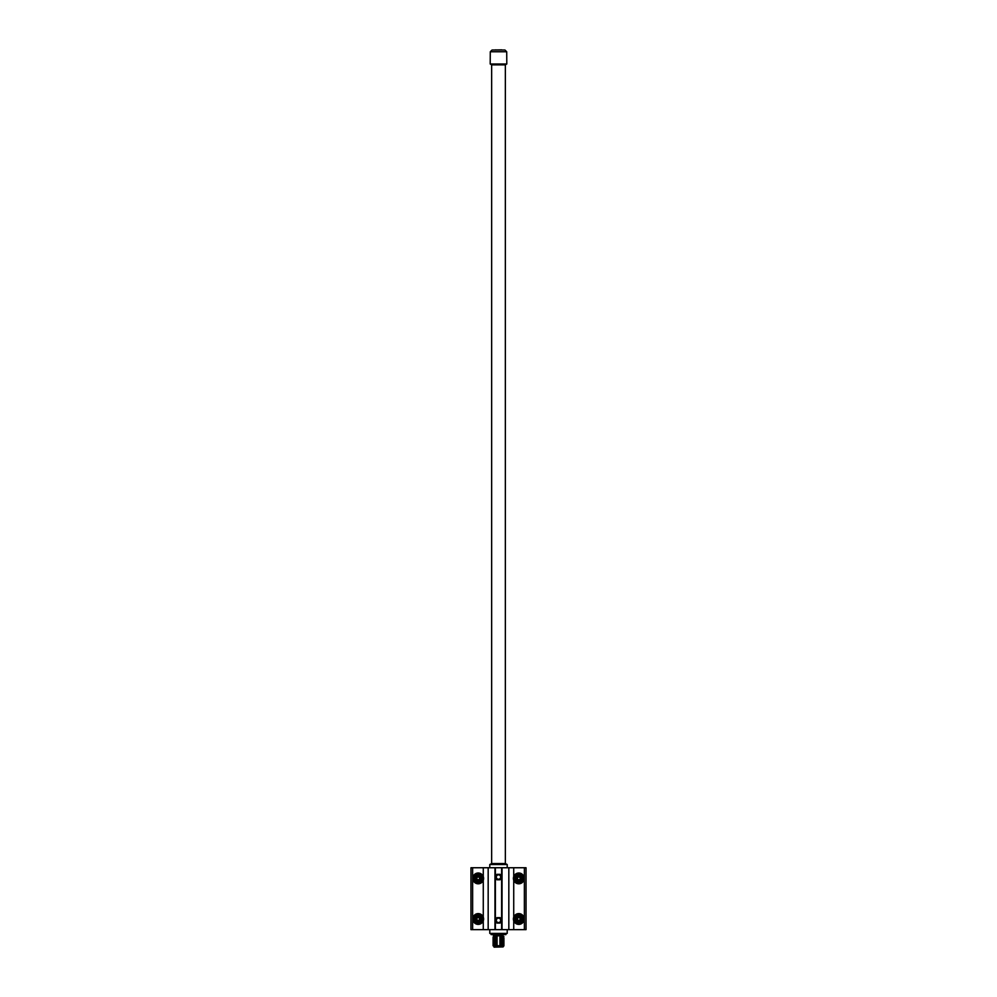<?xml version="1.0" encoding="UTF-8"?>
<svg xmlns="http://www.w3.org/2000/svg" width="997" height="997" viewBox="0 0 997 997"><rect width="100%" height="100%" fill="white"/><g stroke="black" fill="none" stroke-linecap="round" stroke-linejoin="round"><path stroke-width="1.5" d="M499.883 937.006L503.946 936.657L499.883 937.006L501.329 937.354L499.883 937.703L501.329 938.052L499.883 938.401L501.329 938.75L499.883 939.099L501.329 939.448L499.883 939.797L501.329 940.146L499.883 940.495L501.329 940.844L499.883 941.193L501.329 941.542L499.883 941.891L501.329 942.24L499.883 942.589L501.329 942.95L499.883 943.299L501.329 943.648L499.883 943.997L501.329 944.346L499.883 945.393L501.329 945.742L495.671 945.742L497.117 945.393L495.671 945.044L497.117 944.695L495.671 944.346L497.117 943.997L495.671 943.648L497.117 943.299L495.671 942.95L497.117 942.589L495.671 942.24L497.117 941.891L495.671 941.542L497.117 941.193L495.671 940.844L497.117 940.495L495.671 940.146L497.117 939.797L495.671 938.75L497.117 938.401L495.671 938.052L497.117 937.703L495.671 937.354L497.117 937.006L495.671 936.657L496.818 936.258L493.291 936.096L503.074 935.585L503.074 934.588M503.074 946.926L494.126 947.15L503.074 946.926L503.946 945.742L501.329 945.742M493.926 946.926L493.926 946.253L503.074 946.253M506.713 51.757L506.8 64.007L490.2 64.007L490.287 51.757L506.713 51.757L504.956 50.024L492.044 50.024L501.778 49.85M506.713 64.007L505.354 64.855L491.646 64.855L491.646 863.576L489.789 864.524L489.789 867.751M505.354 64.855L505.354 863.576L491.646 863.576M505.354 863.576L507.211 864.524L489.789 864.524M507.211 929.653L507.211 933.404L489.789 933.404L489.789 929.653M493.291 936.096L503.074 935.585M493.926 946.253L493.054 945.742L495.671 945.742M493.054 945.742L497.117 945.393M499.883 945.393L503.946 945.742M501.329 945.044L503.348 945.393M493.652 945.393L495.671 945.044M493.054 945.044L497.117 944.695M499.883 944.695L503.946 945.044M501.329 944.346L503.348 944.695M493.652 944.695L495.671 944.346M493.054 944.346L497.117 943.997M499.883 943.997L503.946 944.346M501.329 943.648L503.348 943.997M493.652 943.997L495.671 943.648M493.054 943.648L497.117 943.299M499.883 943.299L503.946 943.648M501.329 942.95L503.348 943.299M493.652 943.299L495.671 942.95M493.054 942.95L497.117 942.589M499.883 942.589L503.946 942.95M501.329 942.24L503.348 942.589M493.652 942.589L495.671 942.24M493.054 942.24L497.117 941.891M499.883 941.891L503.946 942.24M501.329 941.542L503.348 941.891M493.652 941.891L495.671 941.542M493.054 941.542L497.117 941.193M499.883 941.193L503.946 941.542M501.329 940.844L503.348 941.193M493.652 941.193L495.671 940.844M493.054 940.844L497.117 940.495M499.883 940.495L503.946 940.844M501.329 940.146L503.348 940.495M493.652 940.495L495.671 940.146M493.054 940.146L497.117 939.797M499.883 939.797L503.946 940.146M501.329 939.448L503.348 939.797M493.652 939.797L495.671 939.448M493.054 939.448L497.117 939.099M499.883 939.099L503.946 939.448M501.329 938.75L503.348 939.099M493.652 939.099L495.671 938.75M493.054 938.75L497.117 938.401M499.883 938.401L503.946 938.75M501.329 938.052L503.348 938.401M493.652 938.401L495.671 938.052M493.054 938.052L497.117 937.703M499.883 937.703L503.946 938.052M501.329 937.354L503.348 937.703M493.652 937.703L495.671 937.354M493.054 937.354L497.117 937.006M493.652 937.006L496.145 936.096M501.329 936.657L503.946 936.657M500.182 936.258L500.855 936.096M505.94 933.404L505.94 934.588L491.06 934.588L491.06 933.404M495.746 49.85L496.406 50.024M494.387 934.588L494.387 933.404M502.613 934.588L502.613 933.404M499.073 934.588L499.073 933.404M497.927 934.588L497.927 933.404M513.729 876.55L513.729 867.751L526.03 867.751L526.03 929.653L470.97 929.653L470.97 867.751L472.64 867.751L472.64 929.653M513.729 867.751L508.831 867.751L508.831 929.653M508.831 867.751L494.961 867.751L494.961 929.653M494.961 867.751L483.271 867.751L483.271 876.55M502.039 867.751L502.039 929.653M513.729 880.276L513.729 917.128M513.729 920.854L513.729 929.653M483.271 880.276L483.271 917.128M483.271 920.854L483.271 929.653M483.271 867.751L472.64 867.751M496.319 920.368A2.181 2.181 0 0 1 498.5 918.187A2.181 2.181 0 0 1 500.681 920.368A2.181 2.181 0 0 1 498.5 922.549A2.181 2.181 0 0 1 496.319 920.368M500.07 917.651L501.641 920.368L500.07 923.085L496.93 923.085L495.359 920.368L496.93 917.651L500.07 917.651M495.359 920.368L496.93 917.639L500.07 917.639L501.641 920.368L500.07 923.085L496.93 923.085L495.359 920.368M496.319 877.036A2.181 2.181 0 0 1 498.5 874.855A2.181 2.181 0 0 1 500.681 877.036A2.181 2.181 0 0 1 498.5 879.217A2.181 2.181 0 0 1 496.319 877.036M500.07 874.319L501.641 877.036L500.07 879.765L496.93 879.765L495.359 877.036L496.93 874.319L500.07 874.319L501.641 877.036L500.07 879.753L496.93 879.753L495.359 877.036L496.93 874.319L500.07 874.319M472.815 878.407A5.396 5.396 0 0 1 478.211 873.011A5.396 5.396 0 0 1 483.607 878.407A5.396 5.396 0 0 1 478.211 883.803A5.396 5.396 0 0 1 472.815 878.407M474.298 878.407A3.913 3.913 0 0 1 478.211 874.494A3.913 3.913 0 0 1 482.124 878.407A3.913 3.913 0 0 1 478.211 882.32A3.913 3.913 0 0 1 474.298 878.407M483.246 878.407L480.728 874.045L475.681 874.045L473.164 878.407L475.681 882.781L480.728 882.781L483.246 878.407M475.781 878.407A2.43 2.43 0 0 1 478.211 875.977A2.43 2.43 0 0 1 480.641 878.407A2.43 2.43 0 0 1 478.211 880.837A2.43 2.43 0 0 1 475.781 878.407M476.828 878.407A1.383 1.383 0 0 1 478.211 877.024A1.383 1.383 0 0 1 479.582 878.407A1.383 1.383 0 0 1 478.211 879.79A1.383 1.383 0 0 1 476.828 878.407M513.393 878.407A5.396 5.396 0 0 1 518.789 873.011A5.396 5.396 0 0 1 524.185 878.407A5.396 5.396 0 0 1 518.789 883.803A5.396 5.396 0 0 1 513.393 878.407M514.876 878.407A3.913 3.913 0 0 1 518.789 874.494A3.913 3.913 0 0 1 522.702 878.407A3.913 3.913 0 0 1 518.789 882.32A3.913 3.913 0 0 1 514.876 878.407M523.836 878.407L521.319 874.045L516.272 874.045L513.754 878.407L516.272 882.781L521.319 882.781L523.836 878.407M516.359 878.407A2.43 2.43 0 0 1 518.789 875.977A2.43 2.43 0 0 1 521.219 878.407A2.43 2.43 0 0 1 518.789 880.837A2.43 2.43 0 0 1 516.359 878.407M517.418 878.407A1.383 1.383 0 0 1 518.789 877.024A1.383 1.383 0 0 1 520.172 878.407A1.383 1.383 0 0 1 518.789 879.79A1.383 1.383 0 0 1 517.418 878.407M472.815 918.997A5.396 5.396 0 0 1 478.211 913.601A5.396 5.396 0 0 1 483.607 918.997A5.396 5.396 0 0 1 478.211 924.393A5.396 5.396 0 0 1 472.815 918.997M474.298 918.997A3.913 3.913 0 0 1 478.211 915.084A3.913 3.913 0 0 1 482.124 918.997A3.913 3.913 0 0 1 478.211 922.898A3.913 3.913 0 0 1 474.298 918.997M483.246 918.997L480.728 914.623L475.681 914.623L473.164 918.997L475.681 923.359L480.728 923.359L483.246 918.997M475.781 918.997A2.43 2.43 0 0 1 478.211 916.567A2.43 2.43 0 0 1 480.641 918.997A2.43 2.43 0 0 1 478.211 921.427A2.43 2.43 0 0 1 475.781 918.997M476.828 918.997A1.383 1.383 0 0 1 478.211 917.614A1.383 1.383 0 0 1 479.582 918.997A1.383 1.383 0 0 1 478.211 920.368A1.383 1.383 0 0 1 476.828 918.997M513.393 918.997A5.396 5.396 0 0 1 518.789 913.601A5.396 5.396 0 0 1 524.185 918.997A5.396 5.396 0 0 1 518.789 924.393A5.396 5.396 0 0 1 513.393 918.997M514.876 918.997A3.913 3.913 0 0 1 518.789 915.084A3.913 3.913 0 0 1 522.702 918.997A3.913 3.913 0 0 1 518.789 922.898A3.913 3.913 0 0 1 514.876 918.997M523.836 918.997L521.319 914.623L516.272 914.623L513.754 918.997L516.272 923.359L521.319 923.359L523.836 918.997M516.359 918.997A2.43 2.43 0 0 1 518.789 916.567A2.43 2.43 0 0 1 521.219 918.997A2.43 2.43 0 0 1 518.789 921.427A2.43 2.43 0 0 1 516.359 918.997M517.418 918.997A1.383 1.383 0 0 1 518.789 917.614A1.383 1.383 0 0 1 520.172 918.997A1.383 1.383 0 0 1 518.789 920.368A1.383 1.383 0 0 1 517.418 918.997M501.603 867.751L501.603 876.961M501.603 877.111L501.603 920.293M501.603 920.443L501.603 929.653M495.397 867.751L495.397 876.961M495.397 877.111L495.397 920.293M495.397 920.443L495.397 929.653M495.048 867.751L495.048 929.653M501.952 867.751L501.952 929.653M524.36 867.751L524.36 929.653M483.346 878.407A5.135 5.135 0 0 0 478.211 873.272A5.135 5.135 0 0 0 473.077 878.407A5.135 5.135 0 0 0 478.211 883.541A5.135 5.135 0 0 0 483.346 878.407M523.923 878.407A5.135 5.135 0 0 0 518.789 873.272A5.135 5.135 0 0 0 513.654 878.407A5.135 5.135 0 0 0 518.789 883.541A5.135 5.135 0 0 0 523.923 878.407M483.346 918.997A5.135 5.135 0 0 0 478.211 913.863A5.135 5.135 0 0 0 473.077 918.997A5.135 5.135 0 0 0 478.211 924.132A5.135 5.135 0 0 0 483.346 918.997M523.923 918.997A5.135 5.135 0 0 0 518.789 913.863A5.135 5.135 0 0 0 513.654 918.997A5.135 5.135 0 0 0 518.789 924.132A5.135 5.135 0 0 0 523.923 918.997M490.287 64.007L491.646 64.855M507.211 864.524L507.211 867.751M490.287 51.757L492.044 50.024M493.926 935.585L493.926 934.588M488.169 867.751L488.169 929.653"/></g></svg>
